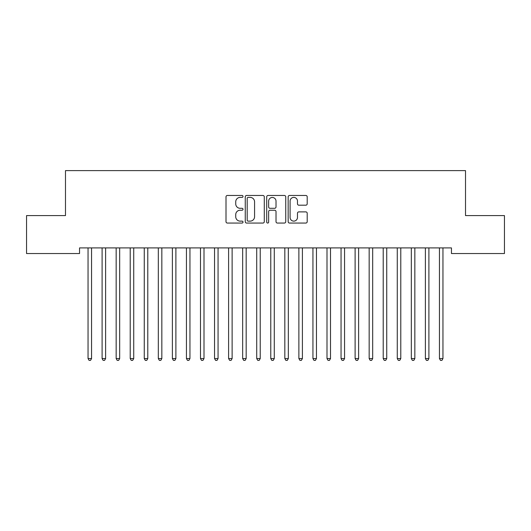 <?xml version="1.0" encoding="UTF-8"?>
<svg xmlns="http://www.w3.org/2000/svg" width="531" height="531" viewBox="0 0 531 531"><rect width="100%" height="100%" fill="white"/><g stroke="black" fill="none" stroke-linecap="round" stroke-linejoin="round"><path stroke-width="0.8" d="M243.012 196.43A0.969 0.969 0 0 0 242.043 195.468L227.387 195.468A1.381 1.381 0 0 0 226.007 196.848L226.007 221.679A1.381 1.381 0 0 0 227.387 223.06L242.043 223.06A0.969 0.969 0 0 0 243.012 222.091A0.969 0.969 0 0 0 242.043 221.128L240.151 221.128A4.414 4.414 0 0 1 235.731 216.714L235.731 214.643A4.414 4.414 0 0 1 240.151 210.23L242.043 210.23A0.969 0.969 0 0 0 243.012 209.26A0.969 0.969 0 0 0 242.043 208.298L240.151 208.298A4.414 4.414 0 0 1 235.731 203.884L235.731 201.813A4.414 4.414 0 0 1 240.151 197.399L242.043 197.399A0.969 0.969 0 0 0 243.012 196.43M305.823 205.192A1.381 1.381 0 0 0 307.203 203.811L307.203 196.848A1.381 1.381 0 0 0 305.823 195.468L289.541 195.468A1.381 1.381 0 0 0 288.16 196.848L288.16 221.679A1.381 1.381 0 0 0 289.541 223.06L305.823 223.06A1.381 1.381 0 0 0 307.203 221.679L307.203 213.263A1.381 1.381 0 0 0 305.823 211.882L298.853 211.882A1.381 1.381 0 0 0 297.473 213.263L297.473 217.438A3.69 3.69 0 0 1 293.782 221.128A3.69 3.69 0 0 1 290.092 217.438L290.092 201.09A3.69 3.69 0 0 1 293.782 197.399A3.69 3.69 0 0 1 297.473 201.09L297.473 203.811A1.381 1.381 0 0 0 298.853 205.192L305.823 205.192M451.456 247.917L79.544 247.917L79.544 253.539L26.55 253.539L26.55 215.586L65.486 215.586L65.486 170.61L465.514 170.61L465.514 215.586L504.45 215.586L504.45 253.539L451.456 253.539L451.456 247.917M264.292 196.848A1.381 1.381 0 0 0 262.911 195.468L246.63 195.468A1.381 1.381 0 0 0 245.256 196.848L245.256 221.679A1.381 1.381 0 0 0 246.63 223.06L262.911 223.06A1.381 1.381 0 0 0 264.292 221.679L264.292 196.848M268.089 195.468L284.37 195.468A1.381 1.381 0 0 1 285.744 196.848L285.744 221.679A1.381 1.381 0 0 1 284.37 223.06L277.401 223.06A1.381 1.381 0 0 1 276.02 221.679L276.02 211.61A1.381 1.381 0 0 0 274.64 210.23L270.02 210.23A1.381 1.381 0 0 0 268.64 211.61L268.64 222.091A0.969 0.969 0 0 1 267.67 223.06A0.969 0.969 0 0 1 266.708 222.091L266.708 196.848A1.381 1.381 0 0 1 268.089 195.468M248.15 197.399A0.969 0.969 0 0 0 247.187 198.362L247.187 220.159A0.969 0.969 0 0 0 248.15 221.128L250.154 221.128A4.414 4.414 0 0 0 254.568 216.714L254.568 201.813A4.414 4.414 0 0 0 250.154 197.399L248.15 197.399M276.02 201.156A3.69 3.69 0 0 0 272.33 197.466A3.69 3.69 0 0 0 268.64 201.156L268.64 206.917A1.381 1.381 0 0 0 270.02 208.298L274.64 208.298A1.381 1.381 0 0 0 276.02 206.917L276.02 201.156M87.861 247.917L87.94 248.123A1.407 1.407 0 0 1 88.046 248.647L88.046 358.564L91.558 358.564L91.558 248.647A1.407 1.407 0 0 1 91.657 248.123L91.744 247.917M91.558 358.564L90.502 360.39L89.102 360.39L88.046 358.564M101.919 247.917L101.998 248.123A1.407 1.407 0 0 1 102.098 248.647L102.098 358.564L105.616 358.564L105.616 248.647A1.407 1.407 0 0 1 105.715 248.123L105.802 247.917M105.616 358.564L104.561 360.39L103.153 360.39L102.098 358.564M115.97 247.917L116.057 248.123A1.407 1.407 0 0 1 116.156 248.647L116.156 358.564L119.667 358.564L119.667 248.647A1.407 1.407 0 0 1 119.774 248.123L119.853 247.917M119.667 358.564L118.619 360.39L117.212 360.39L116.156 358.564M130.029 247.917L130.108 248.123A1.407 1.407 0 0 1 130.214 248.647L130.214 358.564L133.726 358.564L133.726 248.647A1.407 1.407 0 0 1 133.825 248.123L133.912 247.917M133.726 358.564L132.67 360.39L131.263 360.39L130.214 358.564M144.08 247.917L144.166 248.123A1.407 1.407 0 0 1 144.266 248.647L144.266 358.564L147.784 358.564L147.784 248.647A1.407 1.407 0 0 1 147.883 248.123L147.97 247.917M147.784 358.564L146.729 360.39L145.321 360.39L144.266 358.564M158.138 247.917L158.225 248.123A1.407 1.407 0 0 1 158.324 248.647L158.324 358.564L161.836 358.564L161.836 248.647A1.407 1.407 0 0 1 161.942 248.123L162.021 247.917M161.836 358.564L160.787 360.39L159.38 360.39L158.324 358.564M172.197 247.917L172.276 248.123A1.407 1.407 0 0 1 172.383 248.647L172.383 358.564L175.894 358.564L175.894 248.647A1.407 1.407 0 0 1 175.993 248.123L176.08 247.917M175.894 358.564L174.838 360.39L173.431 360.39L172.383 358.564M186.248 247.917L186.335 248.123A1.407 1.407 0 0 1 186.434 248.647L186.434 358.564L189.952 358.564L189.952 248.647A1.407 1.407 0 0 1 190.052 248.123L190.131 247.917M189.952 358.564L188.897 360.39L187.489 360.39L186.434 358.564M200.306 247.917L200.393 248.123A1.407 1.407 0 0 1 200.492 248.647L200.492 358.564L204.004 358.564L204.004 248.647A1.407 1.407 0 0 1 204.11 248.123L204.189 247.917M204.004 358.564L202.948 360.39L201.548 360.39L200.492 358.564M214.365 247.917L214.444 248.123A1.407 1.407 0 0 1 214.551 248.647L214.551 358.564L218.062 358.564L218.062 248.647A1.407 1.407 0 0 1 218.161 248.123L218.248 247.917M218.062 358.564L217.006 360.39L215.599 360.39L214.551 358.564M228.416 247.917L228.503 248.123A1.407 1.407 0 0 1 228.602 248.647L228.602 358.564L232.12 358.564L232.12 248.647A1.407 1.407 0 0 1 232.22 248.123L232.299 247.917M232.12 358.564L231.065 360.39L229.657 360.39L228.602 358.564M242.475 247.917L242.561 248.123A1.407 1.407 0 0 1 242.66 248.647L242.66 358.564L246.172 358.564L246.172 248.647A1.407 1.407 0 0 1 246.278 248.123L246.357 247.917M246.172 358.564L245.116 360.39L243.716 360.39L242.66 358.564M256.533 247.917L256.612 248.123A1.407 1.407 0 0 1 256.712 248.647L256.712 358.564L260.23 358.564L260.23 248.647A1.407 1.407 0 0 1 260.329 248.123L260.416 247.917M260.23 358.564L259.174 360.39L257.767 360.39L256.712 358.564M270.584 247.917L270.671 248.123A1.407 1.407 0 0 1 270.77 248.647L270.77 358.564L274.288 358.564L274.288 248.647A1.407 1.407 0 0 1 274.388 248.123L274.467 247.917M274.288 358.564L273.233 360.39L271.826 360.39L270.77 358.564M284.643 247.917L284.722 248.123A1.407 1.407 0 0 1 284.828 248.647L284.828 358.564L288.34 358.564L288.34 248.647A1.407 1.407 0 0 1 288.439 248.123L288.525 247.917M288.34 358.564L287.284 360.39L285.884 360.39L284.828 358.564M298.701 247.917L298.78 248.123A1.407 1.407 0 0 1 298.88 248.647L298.88 358.564L302.398 358.564L302.398 248.647A1.407 1.407 0 0 1 302.497 248.123L302.584 247.917M302.398 358.564L301.342 360.39L299.935 360.39L298.88 358.564M312.752 247.917L312.839 248.123A1.407 1.407 0 0 1 312.938 248.647L312.938 358.564L316.449 358.564L316.449 248.647A1.407 1.407 0 0 1 316.556 248.123L316.635 247.917M316.449 358.564L315.401 360.39L313.994 360.39L312.938 358.564M326.811 247.917L326.89 248.123A1.407 1.407 0 0 1 326.996 248.647L326.996 358.564L330.508 358.564L330.508 248.647A1.407 1.407 0 0 1 330.607 248.123L330.694 247.917M330.508 358.564L329.452 360.39L328.052 360.39L326.996 358.564M340.869 247.917L340.948 248.123A1.407 1.407 0 0 1 341.048 248.647L341.048 358.564L344.566 358.564L344.566 248.647A1.407 1.407 0 0 1 344.665 248.123L344.752 247.917M344.566 358.564L343.511 360.39L342.103 360.39L341.048 358.564M354.92 247.917L355.007 248.123A1.407 1.407 0 0 1 355.106 248.647L355.106 358.564L358.617 358.564L358.617 248.647A1.407 1.407 0 0 1 358.724 248.123L358.803 247.917M358.617 358.564L357.569 360.39L356.162 360.39L355.106 358.564M368.979 247.917L369.058 248.123A1.407 1.407 0 0 1 369.164 248.647L369.164 358.564L372.676 358.564L372.676 248.647A1.407 1.407 0 0 1 372.775 248.123L372.862 247.917M372.676 358.564L371.62 360.39L370.213 360.39L369.164 358.564M383.03 247.917L383.116 248.123A1.407 1.407 0 0 1 383.216 248.647L383.216 358.564L386.734 358.564L386.734 248.647A1.407 1.407 0 0 1 386.833 248.123L386.92 247.917M386.734 358.564L385.679 360.39L384.271 360.39L383.216 358.564M397.088 247.917L397.175 248.123A1.407 1.407 0 0 1 397.274 248.647L397.274 358.564L400.786 358.564L400.786 248.647A1.407 1.407 0 0 1 400.892 248.123L400.971 247.917M400.786 358.564L399.737 360.39L398.33 360.39L397.274 358.564M411.147 247.917L411.226 248.123A1.407 1.407 0 0 1 411.333 248.647L411.333 358.564L414.844 358.564L414.844 248.647A1.407 1.407 0 0 1 414.943 248.123L415.03 247.917M414.844 358.564L413.788 360.39L412.381 360.39L411.333 358.564M425.198 247.917L425.285 248.123A1.407 1.407 0 0 1 425.384 248.647L425.384 358.564L428.902 358.564L428.902 248.647A1.407 1.407 0 0 1 429.002 248.123L429.081 247.917M428.902 358.564L427.847 360.39L426.439 360.39L425.384 358.564M439.256 247.917L439.343 248.123A1.407 1.407 0 0 1 439.442 248.647L439.442 358.564L442.954 358.564L442.954 248.647A1.407 1.407 0 0 1 443.06 248.123L443.139 247.917M442.954 358.564L441.898 360.39L440.498 360.39L439.442 358.564"/></g></svg>
